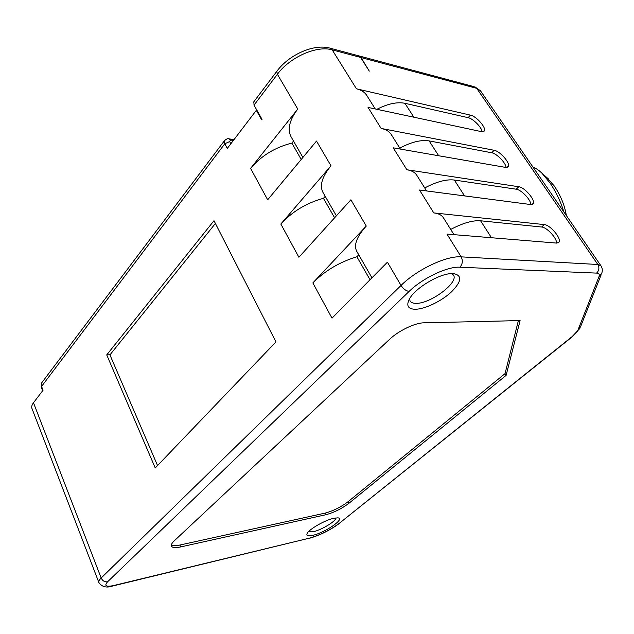 <?xml version="1.0" encoding="UTF-8"?>
<svg xmlns="http://www.w3.org/2000/svg" width="634" height="634" viewBox="0 0 634 634"><rect width="100%" height="100%" fill="white"/><g stroke="black" fill="none" stroke-linecap="round" stroke-linejoin="round"><path stroke-width="0.95" d="M257.016 110.451L256.334 110.316L261.683 119.818L262.04 119.358L254.028 105.141L253.869 101.725M357.996 55.641L360.587 57.417L369.289 71.111L361.008 57.535L358.416 55.752M415.222 309.273C407.765 309.027 405.926 305.429 409.722 298.471C415.73 287.82 438.942 273.896 451.36 273.587L453.159 273.555C462.44 275.18 461.861 281.314 451.408 291.941C441.391 301.261 424.788 309.233 415.222 309.273M333.825 518.263L337.835 517.851C345.847 518.343 325.155 532.671 312.768 535.342C307.878 536.427 306.032 535.762 307.221 533.345C309.368 529.033 325.202 520.046 333.825 518.263M180.698 546.92L325.805 514.745C334.015 512.549 341.75 508.698 349.033 503.198L506.106 375.376L520.102 320.574L423.797 322.833C415.088 322.833 398.477 330.805 389.672 339.245L174.35 540.747C171.917 543.053 170.95 544.844 171.434 546.12C172.329 547.776 175.42 548.045 180.698 546.92L179.89 545.034L325.004 513.128C333.215 510.941 340.949 507.097 348.217 501.597L505.036 373.632L518.382 320.614M171.346 545.018C172.868 545.929 175.713 545.929 179.89 545.034M506.106 375.376L505.036 373.632M451.725 273.563L453.461 275.069C459.087 282.487 430.145 304.027 415.912 303.337C412.956 303.329 410.998 302.545 410.047 300.999L409.532 298.78M335.925 517.891C336.44 520.926 321.581 529.961 313.148 531.783L308.417 531.815M409.144 291.394L107.566 581.798C104.008 585.848 106.029 587.1 113.645 585.547L309.265 538.187C320.107 535.112 330.235 530.064 339.634 523.05L572.066 336.662C575.212 334.118 577.17 331.947 577.931 330.14L598.987 276.662C599.804 274.459 599.011 273.278 596.602 273.111L459.896 267.215C447.501 266.304 422.545 278.152 409.144 291.394C406.117 291.006 403.414 289.017 401.037 285.443L387.422 262.191L332.002 318.149L312.855 282.923C324.885 270.781 339.562 262.064 356.887 256.762L358.749 254.813M312.855 282.923L366.27 226.061C356.752 236.641 353.582 245.057 356.736 251.302L371.944 277.819M366.27 226.061L350.887 199.781L298.907 257.261L280.838 224.024L330.988 165.799C322.096 176.64 319.417 185.516 322.968 192.419L336.385 215.814M330.988 165.799L316.509 141.065L267.667 199.797L250.596 168.382L297.758 109.04C289.429 120.103 287.21 129.368 291.093 136.841L302.893 157.43M256.334 110.316L227.305 148.411L224.801 143.752L229.635 141.572L230.53 140.011L233.367 140.455M41.931 382.532L41.4 386.035L43.049 390.219L33.491 402.756C31.866 404.936 31.351 406.83 31.946 408.454L98.864 582.511C101.86 586.894 106.393 588.075 112.464 586.07L113.645 585.547M275.956 341.924L213.991 220.695L106.734 354.897L155.235 467.955L275.956 341.924M106.734 354.897L110.054 354.747M558.174 242.917L558.99 242.188L556.763 243.099L446.97 234.081L461.164 256.857C446.526 255.565 416.792 269.64 401.037 285.443L101.163 578.01L33.491 402.756M453.992 234.659L443.443 217.827C441.708 215.084 438.482 213.444 433.775 212.905L544.289 224.602L541.634 227.02L480.572 220.783C472.655 220.204 462.701 223.089 450.726 229.437M375.249 108.953L366.88 95.583C364.748 92.223 361.269 89.957 356.443 88.8L470.468 115.15L468.106 117.662L404.912 103.294C397.106 101.749 387.762 103.746 376.889 109.302M400.387 149.085L391.344 134.638C389.324 131.468 385.924 129.391 381.129 128.425L368.045 107.415L481.618 131.682L484.352 130.921C486.508 127.767 476.3 116.204 470.468 115.15M381.129 128.425L494.163 150.29L491.715 152.77L429.131 140.899C421.055 139.623 411.276 142.024 399.785 148.118M426.611 190.945L416.839 175.349C414.961 172.385 411.64 170.514 406.885 169.753L393.231 147.833L505.734 167.431L508.309 166.607C510.632 163.303 500.036 151.098 494.163 150.29M406.885 169.753L518.755 186.745L516.203 189.201L454.332 180.032C446.328 179.089 436.461 181.72 424.732 187.941M433.775 212.905L419.51 190.018L530.761 204.552L533.17 203.672C535.69 200.201 524.651 187.284 518.755 186.745M558.99 242.188C561.716 238.55 550.209 224.832 544.289 224.602M533.115 167.273C535.785 168.137 538.718 170.102 541.911 173.177L549.955 182.877C556.01 191.777 560.67 201.501 563.935 212.033M546.571 177.314L554.346 186.079C560.741 195.684 564.736 205.503 566.352 215.544M356.887 256.762L370.034 279.752M325.194 196.31L323.443 198.307C306.38 203.046 292.179 211.613 280.838 224.024M334.594 217.795L323.443 198.307M293.51 141.065L291.862 143.102C275.069 147.326 261.311 155.758 250.596 168.382M301.213 159.451L291.862 143.102M556.628 243.091C556.858 238.051 546.762 227.234 541.634 227.02M530.864 204.56C530.872 199.734 521.267 189.677 516.203 189.201M506.059 167.479C505.845 162.851 496.699 153.476 491.715 152.77M482.141 131.769C481.729 127.323 473.019 118.566 468.106 117.662M157.549 465.538L109.928 354.905L215.401 223.461M325.805 514.745L325.004 513.128M349.033 503.198L348.217 501.597M572.066 336.662L579.864 328.46M339.634 523.05L572.534 336.559M309.265 538.187L113.121 585.911M297.758 109.04L277.399 74.265C289.833 57.163 316.841 45.204 332.176 49.856L360.587 57.417M254.028 105.141L277.399 74.265L276.789 71.357C288.93 54.635 314.369 43.334 330.377 48.255L332.176 49.856L356.443 88.8M41.17 386.962L224.801 143.752L224.373 140.796L224.777 140.28M107.566 581.798C104.713 582.147 102.581 580.887 101.163 578.01C99.237 579.912 98.468 581.41 98.864 582.511M596.602 273.111C599.146 270.52 599.55 267.643 597.814 264.489L476.72 88.332L480.445 90.773L600.977 265.836L597.814 264.489L461.164 256.857C463.042 260.637 462.622 264.093 459.896 267.215M361.008 57.535L476.72 88.332L474.993 86.921L480.445 90.773M601.167 274.768L580.49 326.898L577.931 330.14M598.987 276.662L601.832 273.096C602.665 270.377 602.379 267.96 600.977 265.836M277.137 70.889L253.497 102.209M329.561 48.041L358.796 55.855M413.875 117.203L404.912 103.294M491.493 237.742L480.572 220.783M464.548 195.898L454.332 180.032M438.696 155.758L429.131 140.899M474.224 86.715L359.216 55.966M230.831 143.783L229.635 141.572M228.795 138.814L230.53 140.011M308.718 538.52C319.996 535.294 330.472 530.072 340.165 522.844M548.473 179.01L541.911 173.177M532.433 204.362L533.17 203.672M507.644 167.265L508.309 166.607M483.758 131.531L484.352 130.921M42.652 390.734L41.162 386.946L41.472 383.134L224.373 140.803C226.441 138.846 228.082 138.204 229.294 138.894L234.001 139.623"/></g></svg>
